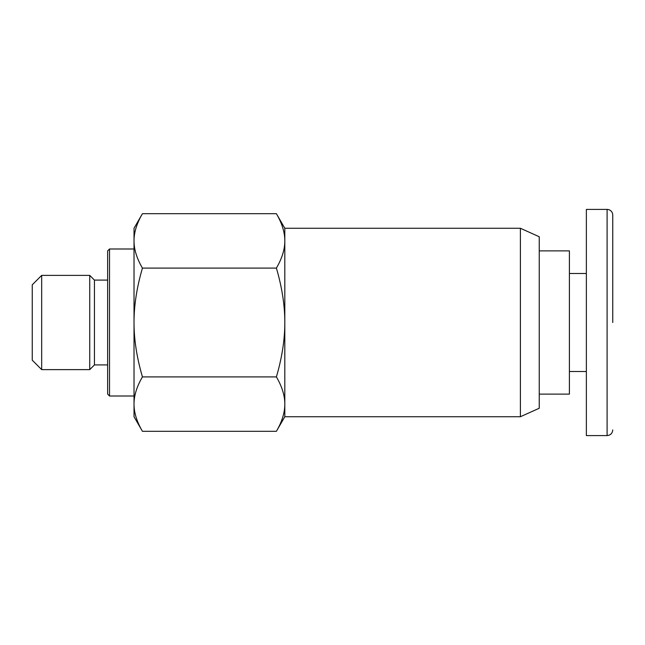 <?xml version="1.0" encoding="UTF-8"?>
<svg xmlns="http://www.w3.org/2000/svg" width="645" height="645" viewBox="0 0 645 645"><rect width="100%" height="100%" fill="white"/><g stroke="black" fill="none" stroke-linecap="round" stroke-linejoin="round"><path stroke-width="0.97" d="M276.391 376.906C282.034 357.588 284.84 339.455 284.808 322.5L284.808 416.735L276.391 431.312C282.034 421.653 284.84 412.59 284.808 404.109C284.84 395.635 282.034 386.565 276.391 376.906L142.44 376.906C136.796 386.565 133.991 395.635 134.023 404.109C133.991 412.59 136.796 421.653 142.44 431.312L276.391 431.312M520.394 228.266L539.244 236.747L539.244 408.253L520.394 416.735L520.394 228.266L284.808 228.266L284.808 240.891C284.84 232.41 282.034 223.347 276.391 213.689L142.44 213.689C136.796 223.347 133.991 232.41 134.023 240.891L134.023 228.266L142.44 213.689M107.642 364.909L94.444 364.909L94.444 280.091L89.736 275.383L41.675 275.383L41.675 369.617L89.736 369.617L89.736 275.383M41.675 275.383L32.25 284.808L32.25 360.192L41.675 369.617M109.521 396.006L109.521 248.994L107.642 250.881L107.642 394.119L109.521 396.006L134.023 396.006M607.098 435.585L607.098 209.415L586.361 209.415L586.361 435.585L607.098 435.585C610.525 435.246 612.411 433.359 612.75 429.933M539.244 394.119L569.398 394.119L569.398 250.881L539.244 250.881M607.098 209.415A5.652 5.652 0 0 1 612.75 215.067L612.75 322.5M142.44 431.312L134.023 416.735L134.023 240.891C133.991 249.365 136.796 258.435 142.44 268.094C136.796 287.412 133.991 305.545 134.023 322.5C133.991 339.455 136.796 357.588 142.44 376.906M276.391 268.094C282.034 258.435 284.84 249.365 284.808 240.891L284.808 322.5C284.84 305.545 282.034 287.412 276.391 268.094L142.44 268.094M520.394 416.735L284.808 416.735M94.444 364.909L89.736 369.617M569.398 273.496L586.361 273.496M569.398 371.504L586.361 371.504M107.642 280.091L94.444 280.091M134.023 248.994L109.521 248.994M284.808 228.266L276.391 213.689"/></g></svg>
